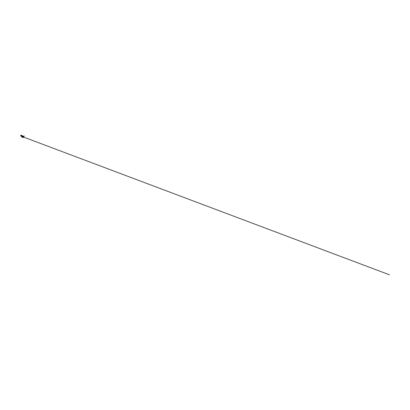 <?xml version="1.0" encoding="UTF-8"?>
<svg xmlns="http://www.w3.org/2000/svg" width="410" height="410" viewBox="0 0 410 410"><rect width="100%" height="100%" fill="white"/><g stroke="black" fill="none" stroke-linecap="round" stroke-linejoin="round"><path stroke-width="0.31" stroke-dasharray="2.05 1.54" d="M23.334 137.048L22.991 136.704L22.878 136.986L22.709 136.376L23.047 136.884L22.622 136.709L22.314 136.884L22.576 137.15L22.314 136.735L23.037 136.73L22.863 136.494L22.104 136.151L21.607 136.433L22.576 136.996L21.161 136.233L21.043 135.684M23.437 137.032L23.18 137.114M23.293 136.827L23.303 136.453L22.201 135.807L23.288 136.438L22.755 136.878L23.098 136.94L22.817 136.802A0.6 0.348 180 0 1 22.817 136.807L23.303 136.991L22.878 137.217L22.622 136.561L23.021 136.771M23.011 136.981L23.027 136.802A0.835 0.482 180 0 1 23.273 137.145A0.846 0.487 0 0 0 23.032 136.807L22.54 137.042A0.656 0.379 180 0 1 22.647 137.232L23.273 137.078A0.835 0.482 0 0 0 23.027 136.74L22.919 136.73M22.868 136.827L23.288 137.119L22.647 137.155A0.656 0.379 0 0 0 22.54 136.96L23.052 136.884L22.663 137.232A0.661 0.384 0 0 0 22.545 137.032L22.811 136.817A0.594 0.343 0 0 0 22.811 136.812L22.545 136.96A0.661 0.384 180 0 1 22.652 137.16L23.052 137.13L22.806 136.663M21.156 136.238L21.653 135.5L22.176 135.797L21.653 135.495L21.176 135.772L21.653 135.495L21.156 136.233L21.602 136.494L20.992 136.207L21.607 135.853L23.037 136.73A0.846 0.487 180 0 1 23.278 137.073L23.129 136.797M22.478 136.991L22.355 137.268M22.084 135.884L22.77 136.279L22.355 136.52L22.781 136.269L22.176 135.92L21.668 136.11L22.237 136.55L21.781 136.289L22.191 136.053L21.848 135.787L22.709 136.525L22.155 136.843L20.951 135.848L21.602 135.469L21.602 135.879L21.607 135.469L20.992 135.7L22.186 136.468L21.658 136.161L22.155 136.843L22.714 136.53L22.181 136.217L21.628 136.54L22.181 135.859L22.278 136.187L21.674 136.566L22.232 135.833L21.607 135.469L22.232 135.833L22.232 136.243L21.607 135.879L20.951 136.258L21.607 135.884L22.227 136.243L22.232 135.833L23.426 136.525L23.426 136.971L23.431 136.525L22.765 136.135L22.714 136.53L22.714 136.166M22.863 136.489L23.016 137.171L22.699 136.73M20.51 135.7L21.351 135.218L23.867 136.699M22.109 136.515L22.77 136.899L23.431 136.52L22.775 137.007L22.109 136.52L22.77 136.899L23.431 136.525L23.426 136.976L23.016 136.735M22.376 136.822L23.047 136.356M21.197 135.879L22.806 136.735L22.806 137.283L23.303 136.996L22.811 137.278L22.811 136.735L23.303 136.453L23.267 137.001M21.069 135.613L21.079 135.879M20.992 135.7L21.315 135.782L20.992 135.705M21.166 135.879L21.156 136.233L22.099 136.151L21.607 136.433L22.16 136.228L21.607 135.905L20.992 136.258L22.509 136.781L22.576 137.15L22.319 136.889L22.622 136.561L22.319 136.735L22.611 137.063M21.161 135.802L21.935 135.741L22.114 136.11L21.935 135.741L21.443 136.023L22.186 136.591L21.628 136.304L21.53 135.982L22.043 135.812L21.663 136.12L22.801 136.817L21.72 136.084L22.201 135.807L23.288 136.433M22.078 135.833L21.484 136.392M22.304 137.094L22.622 137.171L22.304 137.094M22.207 136.233L21.592 135.889L22.114 136.233L21.581 136.54L21.038 136.228L21.566 135.915L21.012 136.238L21.53 136.535L21.012 136.197L21.607 135.853L20.992 136.207L21.602 135.853L22.16 136.171L21.607 135.853L22.14 136.181L21.545 136.576L22.16 136.228L21.545 136.581L20.992 136.258L21.545 136.581L22.14 136.202L21.622 135.869L22.263 136.105L21.674 136.566M22.201 135.91L23.283 136.535L22.201 135.807M22.237 136.54L22.699 136.33L22.207 135.971L21.576 136.392M21.781 136.289L22.073 135.879L21.894 136.376L22.781 136.284L21.899 136.376L22.627 136.381L22.278 136.581L21.72 136.11M22.212 136.54L22.56 136.335L22.145 136.017L22.642 136.238L21.776 136.222L22.647 136.228L22.207 135.971M21.715 135.638L21.417 135.766L21.684 135.613M22.027 135.889L21.663 136.11L22.201 136.54M22.089 135.777L21.689 136.033A1.507 0.871 60 0 1 21.294 135.751L20.925 135.751L21.294 135.751A1.507 0.871 -120 0 0 21.689 136.033L22.084 135.807A1.507 0.871 60 0 1 22.058 135.792A1.507 0.871 -120 0 0 22.084 135.802L21.694 136.033M21.192 135.572L21.668 135.52M22.109 136.033L21.525 135.982M22.611 136.909L22.945 136.919M22.873 136.73L23.17 136.966M23.319 136.802L23.288 136.458M22.765 136.591L22.765 136.14L22.76 136.591L22.109 136.966L22.765 136.591M22.109 136.817L21.658 136.161L20.951 135.956L21.284 135.838M23.308 136.981L23.047 136.884M23.877 136.679L21.356 135.208M21.294 135.208L20.5 135.679M20.992 136.263L21.597 135.905L22.16 136.228L21.607 135.853L21.018 136.212L21.561 136.515L22.135 136.181L21.607 135.853L21.007 136.207L21.581 136.54L21.007 136.207M20.992 136.258L21.607 135.853M22.278 136.207L22.181 135.859M21.628 136.54L22.181 136.217M21.253 135.654L20.925 135.751L21.253 135.654M22.868 136.863L22.54 136.95M24.246 136.017L21.945 137.094M23.718 136.556L23.734 137.083M23.898 135.966L24.216 136.115L23.519 136.935M23.898 135.905L24.19 135.9M23.242 136.279L22.109 136.935L23.237 136.279M22.924 137.227L22.724 136.75L23.027 137.176M22.991 137.119L22.545 136.96M23.027 136.807L21.684 136.089M21.868 135.807L21.207 135.777M21.571 136.135L21.12 135.777M23.38 136.878L23.052 136.981L23.38 136.878M22.529 136.463L22.806 136.638L22.704 136.386M22.186 136.059L22.652 136.325L22.191 136.053M22.248 136.556L21.786 136.217L22.196 135.982M21.489 136.397L21.34 135.894L21.827 135.618L21.346 135.961L21.617 136.392L21.643 136.084M21.699 136.166L22.171 135.777M21.53 136.535L21.012 136.238M21.561 136.535L21.038 136.212L21.581 136.54L22.114 136.233L21.622 135.864M23.093 137.068L23.37 137.094M23.39 137.073L23.062 137.007M21.161 135.787L21.161 136.233M22.412 136.817L22.965 136.474M22.278 137.232L22.596 137.232M23.073 136.981L23.38 137.058M22.991 136.694L23.052 137.124M22.535 136.479L22.811 136.638M21.294 135.751L21.689 136.033M22.781 136.94L23.098 136.94"/><path stroke-width="0.61" d="M23.437 137.032L23.052 137.119M23.17 137.099L23.426 137.042M22.412 137.145L23.18 137.114M23.867 136.658L21.33 135.177L23.775 136.591L21.325 135.177L20.5 135.664L23.083 137.145L23.775 136.591L23.047 137.012L20.608 135.592L21.32 135.177L20.602 135.597L23.047 137.145L20.51 135.7L23.027 137.15L20.51 135.695L23.027 137.15L23.867 136.694M22.109 136.622L22.386 137.13M23.303 136.453L22.811 136.735L21.156 135.787L22.811 136.735L23.303 136.448L22.811 136.735L23.283 136.433L22.171 135.772L21.725 136.079L22.806 136.704L21.72 136.11M21.52 135.864L21.807 135.695L21.52 135.833M21.72 135.628L21.448 135.792M21.269 135.741L22.089 135.777L21.228 135.766L21.663 135.51L21.156 135.787L21.658 135.495L21.294 135.751A1.507 0.871 -120 0 0 21.294 135.756L21.689 136.007M21.689 136.053L21.243 135.772L21.684 136.089M21.889 135.772L21.628 135.925M21.699 136.002L22.089 135.777L21.694 135.52A1.507 0.871 -120 0 0 22.063 135.792A1.507 0.871 60 0 1 21.689 135.525L22.171 135.772L21.699 136.053L22.176 135.818L21.689 135.51L22.089 135.772M21.674 136.566L20.951 135.956M21.628 136.54L22.109 136.817M21.95 137.053L22.827 137.529L23.734 136.981L22.832 137.54L21.945 137.063L22.832 137.606L23.739 137.048M21.945 137.094L22.781 137.529M22.832 137.54L23.739 137.083L22.832 137.606M23.708 136.55L24.216 136.038L23.718 136.556M24.226 136.115L23.759 136.581L24.251 135.987L23.242 136.279L24.226 136.048M22.775 137.606L21.95 137.027M23.375 137.073L23.052 136.981M22.294 136.053L22.002 136.053M23.288 136.438L22.201 135.802L21.699 136.053M21.668 135.49L22.171 135.777M21.602 135.894L21.899 135.761M21.699 135.613L21.412 135.772M23.093 137.068L23.411 137.068M22.827 136.797L389.5 274.823L22.827 136.797"/></g></svg>
